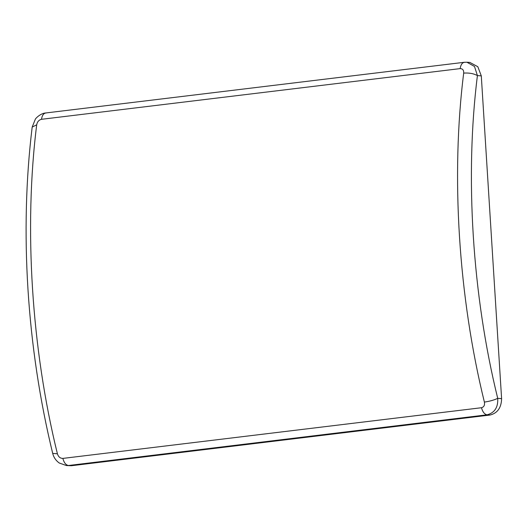<?xml version="1.0" encoding="UTF-8"?>
<svg xmlns="http://www.w3.org/2000/svg" width="528" height="528" viewBox="0 0 528 528"><rect width="100%" height="100%" fill="white"/><g stroke="black" fill="none" stroke-linecap="round" stroke-linejoin="round"><path stroke-width="0.79" d="M464.904 62.278C462.409 62.35 460.825 64.462 460.139 68.614C462.667 68.66 463.848 70.151 463.69 73.102C469.055 72.712 473.629 73.544 477.418 75.59L474.5 66.462L466.924 62.231L464.396 62.278M463.69 73.102C450.826 175.699 458.436 296.637 484.387 402.085C489.727 401.3 494.175 400.052 497.719 398.343C472.263 294.895 464.798 176.246 477.418 75.59L481.292 75.874L477.814 66.706L469.894 62.443L466.924 62.225M484.387 402.085C484.928 405.167 483.958 407.042 481.477 407.722C482.691 412.012 484.559 414.374 487.08 414.817C494.677 412.823 498.221 407.326 497.719 398.343L501.6 398.627L481.292 75.874M481.477 407.722L62.825 458.41C60.159 458.357 58.351 456.812 57.4 453.783L52.694 453.4C53.724 457.426 55.928 460.634 59.294 463.03L66.462 465.557L68.429 465.511L487.08 414.817L490.043 415.034C497.515 413.173 501.369 407.702 501.6 398.627M490.043 415.034L71.386 465.729L66.462 465.557M57.4 453.783C31.449 348.341 23.846 227.403 36.703 124.799L32.182 127.096C19.49 230.828 26.796 346.949 52.694 453.4M36.703 124.799C37.27 121.803 38.867 119.968 41.488 119.302C42.174 115.157 43.758 113.045 46.253 112.966M62.825 458.41C64.04 462.7 65.908 465.069 68.429 465.511L71.386 465.729M41.488 119.302L460.139 68.614M464.323 62.291L45.672 112.979C40.755 113.197 35.521 118.391 35.317 119.242L32.182 127.096"/></g></svg>
